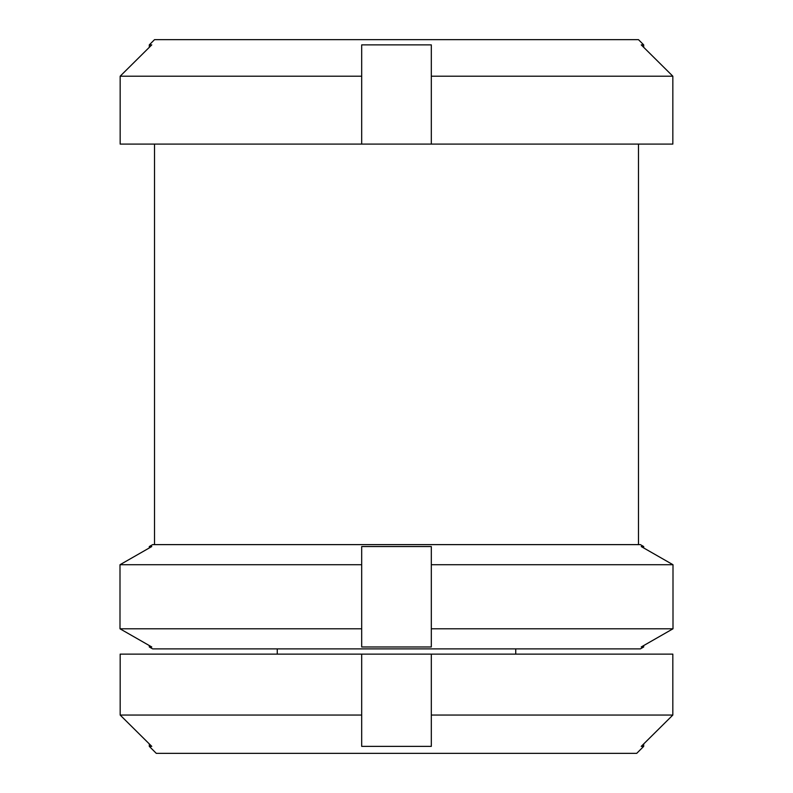 <?xml version="1.0" encoding="UTF-8"?>
<svg xmlns="http://www.w3.org/2000/svg" width="793" height="793" viewBox="0 0 793 793"><rect width="100%" height="100%" fill="white"/><g stroke="black" fill="none" stroke-linecap="round" stroke-linejoin="round"><path stroke-width="1.19" d="M643.698 746.372L643.698 743.933L672.831 715.058L672.831 654.126L361.687 654.126L361.687 746.372L431.313 746.372L431.313 715.058L672.831 715.058L641.23 746.372L643.698 746.372L636.72 753.35L156.28 753.35L149.302 746.372L151.77 746.372L120.169 715.058L120.169 654.126L361.687 654.126M361.687 628.79L361.687 646.969L431.313 646.969L431.313 546.546L361.687 546.546L361.687 564.725L120.001 564.725L151.77 546.546L149.302 546.546L149.302 547.953L120.001 564.725L120.001 628.79L361.687 628.79L361.687 564.725M431.313 564.725L672.999 564.725L643.698 547.953L643.698 546.546L641.23 546.546L672.999 564.725L672.999 628.79L641.23 646.969L643.698 646.969L640.367 648.892L152.633 648.892L149.302 646.969L151.77 646.969L120.001 628.79M149.302 546.546L152.633 544.622L640.367 544.622L643.698 546.546M431.313 76.207L672.841 76.207L672.841 144.088L431.313 144.088L431.313 44.874L361.687 44.874L361.687 76.207L120.159 76.207L151.77 44.874L149.302 44.874L149.302 47.312L120.159 76.207L120.159 144.088L361.687 144.088L361.687 76.207M641.23 44.874L672.841 76.207L643.698 47.312L643.698 44.874L641.23 44.874M149.302 44.874L154.526 39.65L638.474 39.65L643.698 44.874M123.718 630.921L149.302 645.561L149.302 646.969M361.687 715.058L120.169 715.058L149.302 743.933L149.302 746.372M431.313 144.088L361.687 144.088M672.841 144.088L672.841 76.207M643.698 646.969L643.698 645.561L672.999 628.79L431.313 628.79M431.313 715.058L431.313 654.126M277.263 648.892L277.263 654.126M154.526 144.088L154.526 544.622M515.737 648.892L515.737 654.126M638.474 144.088L638.474 544.622"/></g></svg>
